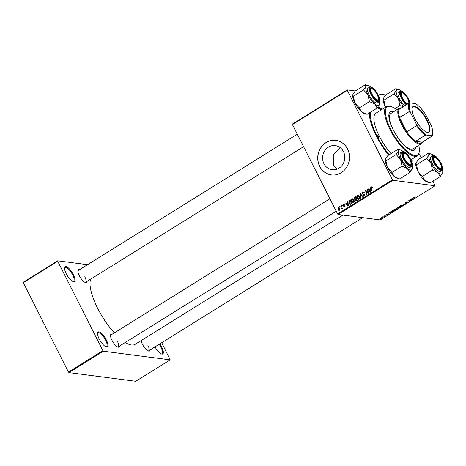 <?xml version="1.0" encoding="UTF-8"?>
<svg xmlns="http://www.w3.org/2000/svg" width="466" height="466" viewBox="0 0 466 466"><rect width="100%" height="100%" fill="white"/><g stroke="black" fill="none" stroke-linecap="round" stroke-linejoin="round"><path stroke-width="0.7" d="M159.821 343.896A8.708 2.872 -121.9 0 1 161.702 347.042A8.708 2.872 -121.9 0 1 161.603 354.032A8.708 2.872 -121.9 0 1 155.003 346.89M161.236 353.898A8.126 2.679 58.1 0 0 161.976 353.77A8.126 2.679 58.1 0 0 160.997 347.298A8.126 2.679 58.1 0 0 159.186 344.287M106.277 339.848A8.708 2.872 -121.9 0 1 106.184 346.844A8.708 2.872 -121.9 0 1 99.171 338.928A8.708 2.872 -121.9 0 1 97.563 332.992A8.708 2.872 -121.9 0 1 100.965 332.905A8.708 2.872 -121.9 0 1 106.277 339.848M105.811 346.71A8.126 2.679 58.1 0 0 106.551 346.576A8.126 2.679 58.1 0 0 105.578 340.11A8.126 2.679 58.1 0 0 97.965 332.782A8.126 2.679 58.1 0 0 97.522 333.382M73.302 274.573A8.708 2.872 -121.9 0 1 73.209 281.569A8.708 2.872 -121.9 0 1 66.195 273.653A8.708 2.872 -121.9 0 1 64.588 267.717A8.708 2.872 -121.9 0 1 67.995 267.624A8.708 2.872 -121.9 0 1 73.302 274.573M72.842 281.435A8.126 2.679 58.1 0 0 73.576 281.301A8.126 2.679 58.1 0 0 72.603 274.829A8.126 2.679 58.1 0 0 64.995 267.501A8.126 2.679 58.1 0 0 64.547 268.107M323.952 163.735A12.163 11.085 -82.6 0 0 332.136 169.735A12.163 11.085 -82.6 0 0 342.825 164.358A12.163 11.085 -82.6 0 0 343.454 151.607A12.163 11.085 -82.6 0 0 335.27 145.608A12.163 11.085 -82.6 0 0 324.575 150.984A12.163 11.085 -82.6 0 0 323.952 163.735M340.302 147.734L333.283 154.992L333.33 164.952L337.093 169.146M319.653 166.345A17.411 15.867 -82.6 0 0 331.367 174.925A17.411 15.867 -82.6 0 0 346.669 167.23A17.411 15.867 -82.6 0 0 347.566 148.974A17.411 15.867 -82.6 0 0 335.846 140.394A17.411 15.867 -82.6 0 0 320.544 148.089A17.411 15.867 -82.6 0 0 319.653 166.345M335.893 140.4A17.411 15.867 -82.6 0 0 320.625 148.124A17.411 15.867 -82.6 0 0 319.746 166.356A17.411 15.867 -82.6 0 0 331.413 174.931M86.903 281.493A7.543 2.487 -121.9 0 1 85.406 282.547A7.543 2.487 -121.9 0 1 79.331 275.686A7.543 2.487 -121.9 0 1 77.939 270.542A7.543 2.487 -121.9 0 1 79.546 269.663M85.033 282.402A6.967 2.295 58.1 0 0 85.622 282.285A6.967 2.295 58.1 0 0 84.789 276.74M119.523 346.063A7.543 2.487 -121.9 0 1 118.026 347.118A7.543 2.487 -121.9 0 1 111.951 340.256A7.543 2.487 -121.9 0 1 110.559 335.112A7.543 2.487 -121.9 0 1 112.16 334.238M117.653 346.978A6.967 2.295 58.1 0 0 118.242 346.861A6.967 2.295 58.1 0 0 117.409 341.316M149.982 350.018A7.543 2.487 -121.9 0 1 148.485 351.067A7.543 2.487 -121.9 0 1 142.41 344.211A7.543 2.487 -121.9 0 1 141.093 340.623M148.112 350.927A6.967 2.295 58.1 0 0 148.701 350.811A6.967 2.295 58.1 0 0 147.868 345.265M412.771 158.609A36.564 12.064 -121.9 0 1 412.229 166.892M388.685 155.067A36.564 12.064 -121.9 0 1 376.289 135.915A36.564 12.064 -121.9 0 1 369.352 112.9M90.666 279.146A40.047 13.211 58.1 0 0 97.61 308.224A40.047 13.211 58.1 0 0 114.345 332.881M383.838 216.078L384.986 216.271L383.926 216.911L383.838 216.078M384.083 216.702L384.007 215.968M384.817 215.467L385.324 215.333L384.817 215.467M391.574 211.407L391.801 211.855L391.871 211.11L393.316 210.178L394.422 210.737L393.176 211.494L391.516 211.721M394.207 209.758L394.428 210.195L394.883 209.187L396.717 208.582L397.009 208.954L396.292 209.589L394.149 210.055M396.717 208.582L397.009 208.954L396.828 208.605M399.624 206.391L399.84 206.828L400.3 205.821L402.135 205.215L402.42 205.588L401.704 206.222L399.56 206.688M402.135 205.215L402.42 205.588L402.245 205.238M407.453 202.314L406.987 202.937L405.519 203.461L407.127 202.524L404.989 203.263L405.525 202.57L407.092 202.011L405.315 203.054L407.569 202.372M406.801 202.908L407.051 202.378M413.686 197.596L415.264 196.897L414.286 197.264L414.152 197.578L414.938 197.974L414.594 198.19L413.686 197.695M414.233 197.153L414.152 197.578M292.427 124.544L292.409 124.073L347.304 89.921L347.321 90.392L292.427 124.544L337.576 213.923L392.465 179.771L392.96 180.307L338.066 214.459L380.227 219.929L435.116 185.777L432.972 181.088M392.96 180.307L435.116 185.777M412.742 198.091L413.109 197.864L413.255 199.017L412.841 199.279L410.738 199.337L412.742 198.091M410.063 199.763L411.507 200.112L408.81 200.73L409.765 201.195L409.422 201.405L408.315 200.852L411.012 200.229L410.063 199.763M402.904 204.213L405.49 203.852L403.3 204.143L403.504 205.087L403.137 205.314L402.904 204.213M396.904 208.069L398.733 206.811L399.84 207.37L398.523 208.162L396.886 208.209M390.456 211.96L390.823 211.727L390.968 212.886L388.452 213.207L390.456 211.96M387.689 214.343L387.322 214.832L385.819 215.088L387.485 214.098L386.145 214.878L387.776 214.389M386.361 214.488L386.209 215.012M387.188 214.803L387.304 214.418M382.534 216.888L383.04 216.754L382.534 216.888M382.271 217.395L381.969 218.158L380.675 218.589L380.99 217.832L382.528 217.517M418.94 153.308L421.182 157.747M347.304 89.921L355.313 90.963M377.495 93.841L385.772 94.913M341.036 205.832L341.38 205.617L342.271 208.424L341.928 208.64L341.747 208.057L341.211 209.024L341.036 205.832L341.462 205.89M341.141 208.541L341.712 208.558M342.015 205.221L342.353 205.011L342.539 205.558L342.19 205.774L342.015 205.221L342.44 205.279M350.49 204.51L349.069 203.56L349.069 200.945L350.514 199.937L351.743 203.793L350.147 204.533M352.08 198.9L352.785 198.737L353.968 199.728L354.306 201.557L353.607 202.693L352.89 202.856L351.69 201.825C351.125 200.712 351.253 199.739 352.08 198.9L353.257 198.912M357.492 195.534L358.197 195.37L359.379 196.355L359.723 198.19L359.024 199.32L358.302 199.489L357.107 198.458C356.537 197.345 356.665 196.372 357.492 195.534L358.669 195.545M364.779 194.619L362.222 193.949L362.723 192.283L363.48 192.074L364.33 192.842L362.909 192.708L362.542 193.705L364.744 194.538L364.301 196.035L363.626 196.215L362.833 195.609L363.119 195.283L364.103 195.621L364.412 194.771L364.097 194.532L365.041 194.654M364.261 192.708L362.909 192.708M362.787 193.961L364.365 194.124M364.587 195.86L363.643 195.737L364.68 195.697M363.363 194.532L362.915 194.526M372.212 187.052L371.309 186.936L372.503 187.635L372.183 187.891L371.495 187.361L371.385 188.299L372.252 191.031L371.909 191.246L371.012 188.415L371.309 186.936L371.798 186.808M372.497 187.623L371.495 187.361M347.321 90.392L392.465 179.771M369.946 187.85L370.313 187.617L370.575 192.074L370.161 192.336L367.936 189.097L368.28 188.881L368.874 189.773L370.027 189.056L369.946 187.85L370.324 187.897M367.26 189.516L367.604 189.307L368.822 193.169L368.466 193.39L366.026 190.984L367.08 194.252L366.736 194.462L365.513 190.606L365.868 190.384L368.309 192.778L367.26 189.516L367.686 189.575M360.102 193.972L360.533 193.705L362.81 196.908L362.466 197.118L360.515 194.374L360.818 198.143L360.457 198.37L360.102 193.972L360.789 194.06M355.838 201.166L354.987 200.648L355.005 199.512L354.242 199.052L354.626 197.38L355.931 196.565L357.154 200.427L355.622 201.172M355.424 199.565L354.812 199.512M347.653 201.714L348.02 201.487L348.288 205.943L347.869 206.199L345.65 202.96L345.993 202.751L346.582 203.642L347.741 202.92L347.653 201.714L348.038 201.766M343.553 205.436L344.951 205.861L344.607 207.032L344.025 207.189L343.448 206.735L344.461 206.7L344.642 206.129L343.04 205.494L343.465 204.259L344.077 204.096L344.735 204.667L343.611 204.591L343.366 205.256L344.456 205.483M344.898 204.626L343.611 204.591M343.762 206.479L344.898 206.758M345.009 206.007L343.722 205.89M339.731 206.642L340.069 206.432L340.256 206.98L339.906 207.195L339.731 206.642L340.157 206.7M338.928 207.842L338.182 207.545L339.504 208.063L339.254 210.358L337.926 209.782L338.182 207.545L338.724 207.417M339.254 210.358L338.735 210.481M23.317 282.711L23.3 282.239L57.726 260.82L57.743 261.292L23.317 282.711L68.467 372.089L102.893 350.671L103.382 351.207L68.956 372.625L135.752 381.287L170.172 359.868L161.725 342.708M103.382 351.207L170.172 359.868M57.726 260.82L87.538 264.688M57.743 261.292L102.893 350.671M125.284 342.481A40.047 13.211 58.1 0 0 135.105 344.351L342.877 215.082M68.956 372.625L68.467 372.089M297.296 134.191L78.265 270.461A6.967 2.295 58.1 0 0 77.898 270.938M329.916 198.766L110.885 335.031A6.967 2.295 58.1 0 0 110.518 335.508M377.996 106.999A36.564 12.064 -121.9 0 1 382.114 109.329M338.066 214.459L337.576 213.923M368.466 189.161L367.936 189.097M369.59 189.866L368.874 189.773M370.4 189.103L370.027 189.056M370.126 190.903L370.051 189.58L369.124 190.157L370.22 191.788L370.126 190.903L370.505 190.955M370.429 189.633L370.051 189.58M370.557 191.835L370.22 191.788M371.443 188.474L371.012 188.415M366.585 191.054L366.026 190.984M366.2 190.693L365.513 190.606M368.717 192.831L368.309 192.778M364.412 192.679L362.723 192.283M363.736 194.083L364.383 194.13L363.736 194.083M364.109 196.139L363.795 195.755M363.492 195.697L362.833 195.609M363.34 195.604L362.798 195.534M364.849 194.829L364.412 194.771M363.544 194.526L362.222 193.949M361.057 194.444L360.515 194.374M358.779 199.442L358.319 199.017L359.315 198.085L359.036 196.553L357.678 195.959L357.463 198.283L359.403 198.982M357.603 198.522L357.107 198.458M359.14 195.976L357.678 195.959M359.729 198.137L359.315 198.085M359.496 196.611L359.036 196.553M355.342 197.473L354.626 197.38M356.129 201.056L354.987 200.648M355.954 199.634L355.185 199.18M354.853 199.133L354.242 199.052M356.671 200.188L356.286 198.982L355.261 199.815L355.319 200.421L357.096 200.24M356.717 199.04L356.286 198.982M356.805 200.642L355.319 200.421M356.14 198.533L355.727 197.229L354.772 197.852L354.585 198.854L356.572 198.586M356.158 197.287L355.727 197.229M356.146 199.075L354.585 198.854M353.362 202.809L352.908 202.384L353.904 201.452L353.618 199.92L352.267 199.326L352.051 201.656L353.985 202.349M352.191 201.889L351.69 201.825M353.729 199.343L352.267 199.326M354.311 201.504L353.904 201.452M354.084 199.978L353.618 199.92M346.18 203.03L345.65 202.96M347.304 203.735L346.582 203.642M348.108 202.972L347.741 202.92M347.84 204.772L347.764 203.45L346.838 204.021L347.933 205.657L347.84 204.772L348.219 204.819M348.143 203.496L347.764 203.45M348.271 205.698L347.933 205.657M350.269 200.63L349.552 200.537M350.624 204.463L350.257 204.085M349.564 203.63L349.069 203.56M349.663 201.021L349.069 200.945M350.95 204.149L350.164 204.067L351.253 203.555L350.315 200.601L349.879 200.869C349.028 201.516 348.877 202.355 349.418 203.374L351.125 204.172M351.684 203.607L351.253 203.555M350.747 200.654L350.315 200.601M344.496 205.558L344.945 205.599L344.496 205.558M344.537 207.073L343.448 206.735M345.05 206.182L344.642 206.129M344.397 205.978L343.04 205.494M344.211 204.533L343.465 204.259M342.172 208.11L341.747 208.057M341.7 208.611L341.228 208.547M338.438 209.851L337.926 209.782M339.784 210.218L338.834 210.096L339.184 208.314L338.345 207.865L338.264 209.572L339.557 210.09M339.638 208.372L339.184 208.314M339.568 207.923L338.345 207.865M412.777 198.073L413.255 199.017M412.847 198.883L412.806 198.539L411.88 199.116L412.876 199.023M414.332 197.671L414.594 198.19M410.872 199.786L411.146 200.333M409.154 200.875L409.422 201.405M410.762 199.733L411.012 200.229M403.026 204.137L403.504 205.087M402.024 205.739L401.785 205.424L400.469 205.861L400.195 206.619L402.024 205.739L401.692 205.244M399.799 206.188L400.195 206.619M399.368 207.516L399.018 207.341L398.034 208.18L399.368 207.516L399.106 206.997M398.762 206.822L399.018 207.341M397.912 207.883L398.034 208.18M398.89 207.277L398.517 207.09L397.347 208.063L398.89 207.277L398.675 206.846M397.498 207.574L397.347 208.063M396.613 209.106L396.374 208.791L395.052 209.228L394.784 209.985L396.613 209.106L396.281 208.611M394.387 209.56L394.784 209.985M390.491 211.937L390.968 212.886M390.56 212.746L390.52 212.403L389.593 212.979L390.59 212.886M393.951 210.882L393.106 210.457L392.669 210.725C391.813 211.29 391.644 211.599 392.151 211.651L393.951 210.882L393.694 210.364M391.743 211.22L392.151 211.651M384.38 215.962L384.642 216.48M384.223 215.886L384.479 216.393M381.835 218.135L381.951 217.605L381.136 217.855L381.013 218.373L381.835 218.135L381.87 217.436M381.095 217.768L381.013 218.373M377.233 136.037A1.45 0.478 58.1 0 0 378.596 137.348A1.45 0.478 58.1 0 0 378.421 136.189A1.45 0.478 58.1 0 0 377.064 134.884A1.45 0.478 58.1 0 0 377.233 136.037M393.776 111.642A22.636 7.468 58.1 0 0 390.415 111.683A22.636 7.468 58.1 0 0 393.135 129.705A22.636 7.468 58.1 0 0 414.332 150.122A22.636 7.468 58.1 0 0 415.853 147.128M414.093 150.256A22.636 7.468 58.1 0 0 415.387 147.413M396.741 109.801A28.438 9.384 58.1 0 0 391.085 106.545A28.438 9.384 58.1 0 0 390.77 129.397A28.438 9.384 58.1 0 0 408.117 152.091A28.438 9.384 58.1 0 0 419.237 151.794A28.438 9.384 58.1 0 0 418.817 145.281M419.237 151.794L419.115 152.51A29.02 9.576 -121.9 0 1 417.239 155.83A29.02 9.576 -121.9 0 1 390.065 129.659A29.02 9.576 -121.9 0 1 386.582 106.551A29.02 9.576 -121.9 0 1 390.386 106.335L391.085 106.545M386.582 106.551L375.881 113.209A29.02 9.576 58.1 0 0 379.365 136.311A29.02 9.576 58.1 0 0 391.003 153.629M381.275 109.854A34.822 11.487 58.1 0 0 377.21 107.972M370.587 112.131A34.822 11.487 58.1 0 0 377 136.008A34.822 11.487 58.1 0 0 389.209 154.741M422.511 142.019A20.894 6.891 -121.9 0 1 421.322 143.72L412.946 148.934A20.894 6.891 -121.9 0 1 393.386 130.084A20.894 6.891 -121.9 0 1 390.875 113.454L399.245 108.24A20.894 6.891 -121.9 0 1 401.15 107.908A20.894 6.891 -121.9 0 1 401.302 107.926M411.95 162.733A34.822 11.487 58.1 0 0 411.932 159.133M393.31 111.933A22.636 7.468 58.1 0 0 390.193 111.84M408.694 103.33A6.384 2.109 58.1 0 0 408.804 102.963A6.384 2.109 58.1 0 0 407.622 98.611A6.384 2.109 58.1 0 0 402.484 92.81A6.384 2.109 58.1 0 0 402.408 97.936A6.384 2.109 58.1 0 0 407.925 103.807M401.506 92.536A6.967 2.295 58.1 0 0 400.871 92.652A6.967 2.295 58.1 0 0 400.504 93.13A6.967 2.295 -121.9 0 1 400.871 92.652A6.967 2.295 -121.9 0 1 401.785 92.6L402.484 92.81M365.618 113.984L364.307 113.593A11.679 3.856 -121.9 0 1 361.709 112.026L359.298 107.902L369.427 101.6L374.734 103.924L377.145 108.054L379.621 104.064A11.679 3.856 -121.9 0 1 379.499 104.541A11.679 3.856 -121.9 0 1 374.734 103.924A11.679 3.856 -121.9 0 1 367.93 94.866L369.427 101.6M377.145 108.054L367.016 114.356L361.709 112.026A11.679 3.856 -121.9 0 1 354.906 102.969L352.867 94.522L355.226 91.016L365.356 84.713L365.892 86.42A11.679 3.856 -121.9 0 1 367.592 85.377A11.679 3.856 -121.9 0 1 368.058 85.476A11.679 3.856 -121.9 0 1 370.499 86.909M371.262 87.794A7.543 2.487 -121.9 0 1 377.635 94.726A7.543 2.487 -121.9 0 1 377.856 100.854A7.543 2.487 -121.9 0 1 377.553 100.784A7.543 2.487 -121.9 0 1 372.445 95.641A7.543 2.487 -121.9 0 1 370.086 88.785A7.543 2.487 -121.9 0 1 371.262 87.794M378.34 99.013A6.384 2.109 58.1 0 0 377.163 94.662A6.384 2.109 58.1 0 0 372.025 88.855A6.384 2.109 58.1 0 0 371.95 93.986A6.384 2.109 58.1 0 0 375.846 99.083A6.384 2.109 58.1 0 0 378.34 99.013L378.223 99.73A6.967 2.295 -121.9 0 1 377.769 100.528A6.967 2.295 -121.9 0 1 377.18 100.644A6.967 2.295 58.1 0 0 377.769 100.528A6.967 2.295 58.1 0 0 378.258 99.334M369.678 87.107L368.099 88.091A8.708 2.872 58.1 0 0 369.672 96.013A8.708 2.872 58.1 0 0 376.499 103.015A8.708 2.872 58.1 0 0 377.297 102.875L378.875 101.891A8.708 2.872 -121.9 0 1 378.083 102.031A8.708 2.872 -121.9 0 1 371.256 95.029A8.708 2.872 -121.9 0 1 369.678 87.107L370.668 86.921C374.612 87.107 382.178 100.429 378.875 101.891M359.298 107.902L354.906 102.969A11.679 3.856 -121.9 0 1 352.745 95.006A11.679 3.856 -121.9 0 1 352.756 94.959L352.867 94.522M353.403 96.229L363.532 89.932L367.93 94.866A11.679 3.856 58.1 0 1 365.892 86.42L363.532 89.932M368.058 85.476L365.356 84.713M379.417 101.244A11.679 3.856 -121.9 0 1 379.621 104.064M371.047 88.587A6.967 2.295 58.1 0 0 370.412 88.703A6.967 2.295 58.1 0 0 370.045 89.175A6.967 2.295 -121.9 0 1 370.412 88.703A6.967 2.295 -121.9 0 1 371.326 88.651L372.025 88.855M407.121 104.308A7.543 2.487 -121.9 0 1 402.438 98.809A7.543 2.487 -121.9 0 1 400.544 92.734A7.543 2.487 -121.9 0 1 401.721 91.75A7.543 2.487 -121.9 0 1 406.527 96.037A7.543 2.487 -121.9 0 1 409.515 103.015M395.057 108.555L399.886 105.549L403.294 106.685M383.215 98.909A11.679 3.856 -121.9 0 0 383.203 98.955A11.679 3.856 -121.9 0 0 385.365 106.918A11.679 3.856 -121.9 0 0 385.516 107.215L383.862 100.184L393.991 93.882L398.389 98.815L399.886 105.549M383.862 100.184L383.326 98.477L385.685 94.965L395.815 88.662L396.35 90.369L393.991 93.882M383.203 98.955L383.326 98.477M403.678 106.446A11.679 3.856 -121.9 0 1 398.389 98.815A11.679 3.856 -121.9 0 1 396.35 90.369A11.679 3.856 -121.9 0 1 398.517 89.431L395.815 88.662M406.329 104.798A8.708 2.872 -121.9 0 1 400.743 97.068A8.708 2.872 -121.9 0 1 400.137 91.056L398.558 92.041A8.708 2.872 58.1 0 0 399.164 98.052A8.708 2.872 58.1 0 0 404.744 105.782M398.517 89.431A11.679 3.856 -121.9 0 1 400.958 90.858M440.242 163.187A6.384 2.109 58.1 0 0 435.098 157.38A6.384 2.109 58.1 0 0 435.028 162.512A6.384 2.109 58.1 0 0 438.925 167.609A6.384 2.109 58.1 0 0 441.418 167.539A6.384 2.109 58.1 0 0 440.242 163.187M434.126 157.112A6.967 2.295 58.1 0 0 433.491 157.223A6.967 2.295 58.1 0 0 433.124 157.7A6.967 2.295 -121.9 0 1 433.491 157.223A6.967 2.295 -121.9 0 1 434.405 157.176L435.098 157.38M441.418 167.539L441.302 168.255A6.967 2.295 -121.9 0 1 440.848 169.053A6.967 2.295 -121.9 0 1 440.259 169.17A6.967 2.295 58.1 0 0 440.848 169.053A6.967 2.295 58.1 0 0 441.337 167.859M409.783 159.238A6.384 2.109 58.1 0 0 404.639 153.43A6.384 2.109 58.1 0 0 404.57 158.562A6.384 2.109 58.1 0 0 408.466 163.653A6.384 2.109 58.1 0 0 410.96 163.589A6.384 2.109 58.1 0 0 409.783 159.238M403.667 153.163A6.967 2.295 58.1 0 0 403.032 153.273A6.967 2.295 58.1 0 0 402.665 153.751A6.967 2.295 -121.9 0 1 403.032 153.273A6.967 2.295 -121.9 0 1 403.946 153.221L404.639 153.43M410.96 163.589L410.837 164.306A6.967 2.295 -121.9 0 1 410.389 165.104A6.967 2.295 -121.9 0 1 409.8 165.22A6.967 2.295 58.1 0 0 410.389 165.104A6.967 2.295 58.1 0 0 410.872 163.904M398.238 178.554L396.927 178.163A11.679 3.856 -121.9 0 1 394.329 176.602L391.918 172.478L402.047 166.176L407.354 168.5L409.76 172.63L412.241 168.64A11.679 3.856 -121.9 0 1 412.119 169.117A11.679 3.856 -121.9 0 1 407.354 168.5A11.679 3.856 -121.9 0 1 400.55 159.436L402.047 166.176M409.76 172.63L399.636 178.927L394.329 176.602A11.679 3.856 -121.9 0 1 387.526 167.544L385.487 159.098L387.846 155.592L397.97 149.289L398.512 150.996A11.679 3.856 -121.9 0 1 400.212 149.953A11.679 3.856 -121.9 0 1 400.678 150.052A11.679 3.856 -121.9 0 1 403.119 151.479M403.876 152.37A7.543 2.487 -121.9 0 1 410.255 159.296A7.543 2.487 -121.9 0 1 410.476 165.424A7.543 2.487 -121.9 0 1 410.173 165.36A7.543 2.487 -121.9 0 1 405.065 160.217A7.543 2.487 -121.9 0 1 402.706 153.355A7.543 2.487 -121.9 0 1 403.876 152.37M402.298 151.683L400.719 152.667A8.708 2.872 58.1 0 0 402.292 160.589A8.708 2.872 58.1 0 0 409.119 167.591A8.708 2.872 58.1 0 0 409.917 167.451L411.495 166.467A8.708 2.872 -121.9 0 1 410.703 166.607A8.708 2.872 -121.9 0 1 403.876 159.605A8.708 2.872 -121.9 0 1 402.298 151.683L403.288 151.497C407.232 151.683 414.798 164.999 411.495 166.467M391.918 172.478L387.526 167.544A11.679 3.856 -121.9 0 1 385.365 159.582L385.487 159.098M386.023 160.805L396.152 154.502L400.55 159.436A11.679 3.856 58.1 0 1 398.512 150.996L396.152 154.502M400.678 150.052L397.97 149.289M412.037 165.814A11.679 3.856 -121.9 0 1 412.241 168.64M442.7 172.589A11.679 3.856 58.1 0 1 442.578 173.067A11.679 3.856 -121.9 0 1 440.883 174.115A11.679 3.856 -121.9 0 1 437.813 172.449L440.219 176.579L442.7 172.589A11.679 3.856 58.1 0 0 442.496 169.77M440.935 169.379A7.543 2.487 -121.9 0 1 440.632 169.309A7.543 2.487 -121.9 0 1 435.524 164.166A7.543 2.487 -121.9 0 1 433.164 157.304A7.543 2.487 -121.9 0 1 434.335 156.32A7.543 2.487 -121.9 0 1 440.714 163.251A7.543 2.487 -121.9 0 1 440.935 169.379M439.578 171.54A8.708 2.872 58.1 0 0 440.376 171.401L441.954 170.416A8.708 2.872 -121.9 0 1 441.162 170.556A8.708 2.872 -121.9 0 1 434.335 163.554A8.708 2.872 -121.9 0 1 432.757 155.632L431.178 156.617A8.708 2.872 58.1 0 0 432.751 164.539A8.708 2.872 58.1 0 0 439.578 171.54M428.697 182.509L427.386 182.113A11.679 3.856 -121.9 0 1 424.788 180.552L430.095 182.882L440.219 176.579M432.506 170.125L437.813 172.449A11.679 3.856 -121.9 0 1 431.009 163.391L432.506 170.125L422.377 176.428L417.985 171.494L416.482 164.754L426.611 158.457L431.009 163.391A11.679 3.856 -121.9 0 1 428.97 154.945L426.611 158.457M415.829 163.484A11.679 3.856 -121.9 0 0 415.823 163.531A11.679 3.856 -121.9 0 0 417.985 171.494A11.679 3.856 -121.9 0 0 424.788 180.552L422.377 176.428M416.482 164.754L415.946 163.048L418.305 159.541L428.429 153.238L428.97 154.945A11.679 3.856 -121.9 0 1 431.137 154.001A11.679 3.856 -121.9 0 1 433.578 155.434M415.823 163.531L415.946 163.048M431.137 154.001L428.429 153.238M427.602 132.431A15.151 4.998 -121.9 0 1 426.996 132.297A15.151 4.998 -121.9 0 1 416.738 121.964A15.151 4.998 -121.9 0 1 412.002 108.199A15.151 4.998 -121.9 0 1 414.361 106.219A15.151 4.998 -121.9 0 1 427.165 120.129A15.151 4.998 -121.9 0 1 427.602 132.431M426.786 132.227A14.801 4.881 58.1 0 0 427.171 132.303A14.801 4.881 58.1 0 0 428.522 132.064A14.801 4.881 58.1 0 0 425.842 118.591A14.801 4.881 58.1 0 0 414.233 106.697A14.801 4.881 58.1 0 0 412.888 106.935A14.801 4.881 58.1 0 0 411.967 108.421M401.873 108.118A20.312 6.705 58.1 0 0 399.275 109.19A20.312 6.705 58.1 0 0 399.572 117.589L406.766 131.831A20.312 6.705 58.1 0 0 415.509 141.326A20.312 6.705 58.1 0 0 419.627 143.266A20.312 6.705 58.1 0 0 422.225 142.194L431.994 136.119L431.819 135.746A19.735 6.512 58.1 0 0 432.681 133.824A19.735 6.512 58.1 0 0 431.475 126.076L425.65 114.537A19.735 6.512 58.1 0 0 415.585 103.609L410.144 102.904A19.735 6.512 58.1 0 0 410.488 112.574L416.319 124.113A19.735 6.512 58.1 0 0 426.378 135.041L431.819 135.746M421.322 143.72A20.894 6.891 -121.9 0 1 419.412 144.058A20.894 6.891 -121.9 0 1 403.032 127.259A20.894 6.891 -121.9 0 1 399.245 108.24M426.378 135.041L425.277 135.245L415.509 141.326L422.225 142.194M410.488 112.574L409.34 111.514L399.572 117.589A20.312 6.705 58.1 0 0 406.766 131.831L416.534 125.75L416.319 124.113M399.275 109.19L409.043 103.108L410.144 102.904M425.277 135.245A20.312 6.705 -121.9 0 1 416.534 125.75M409.34 111.514A20.312 6.705 -121.9 0 1 409.043 103.108M432.681 133.824L432.559 134.54A20.312 6.705 -121.9 0 1 431.994 136.119M367.989 192.423L367.354 192.341M367.214 191.654L366.544 191.567M368.431 191.934L367.994 191.881M361.663 195.295L361.098 195.219M351.481 203.957L350.764 203.863M344.694 205.564L343.995 205.477M341.823 207.02L341.38 206.962M410.453 199.576L410.727 200.112M403.201 204.032L403.364 204.358M370.907 87.095A8.359 2.755 58.1 0 0 371.146 93.882A8.359 2.755 58.1 0 0 378.211 101.553A8.359 2.755 58.1 0 0 377.967 94.767A8.359 2.755 58.1 0 0 370.907 87.095M409.934 102.939A8.359 2.755 58.1 0 0 406.422 95.419A8.359 2.755 58.1 0 0 401.366 91.045A8.359 2.755 58.1 0 0 400.853 96.177A8.359 2.755 58.1 0 0 406.748 104.535M403.521 151.666A8.359 2.755 58.1 0 0 403.766 158.457A8.359 2.755 58.1 0 0 410.831 166.129A8.359 2.755 58.1 0 0 410.587 159.343A8.359 2.755 58.1 0 0 403.521 151.666M441.29 170.078A8.359 2.755 58.1 0 0 441.046 163.292A8.359 2.755 58.1 0 0 433.986 155.621A8.359 2.755 58.1 0 0 434.225 162.407A8.359 2.755 58.1 0 0 441.29 170.078M371.74 187.303L372.683 187.425M362.956 194.002L363.899 194.124M358.331 199.017L359.28 199.139M355.663 200.706L356.607 200.829M354.923 199.151L355.873 199.273M352.919 202.384L353.869 202.506M343.681 205.471L344.624 205.593M344.141 206.782L345.085 206.91M344.357 205.896L345.306 206.019M341.194 208.547L342.137 208.669M402.053 205.547L401.884 205.215M396.642 208.919L396.473 208.582M384.299 216.375L384.071 215.927M382.161 217.709L382.003 217.406M417.239 155.83L410.843 159.815M408.804 102.963L408.746 103.295M85.622 282.285L303.599 146.674M409.975 102.934L406.352 95.285L401.127 90.87L400.137 91.056M148.701 350.811L362.723 217.657M336.219 211.249L118.242 346.861M441.954 170.416C445.257 168.954 437.69 155.632 433.747 155.446L432.757 155.632"/></g></svg>
